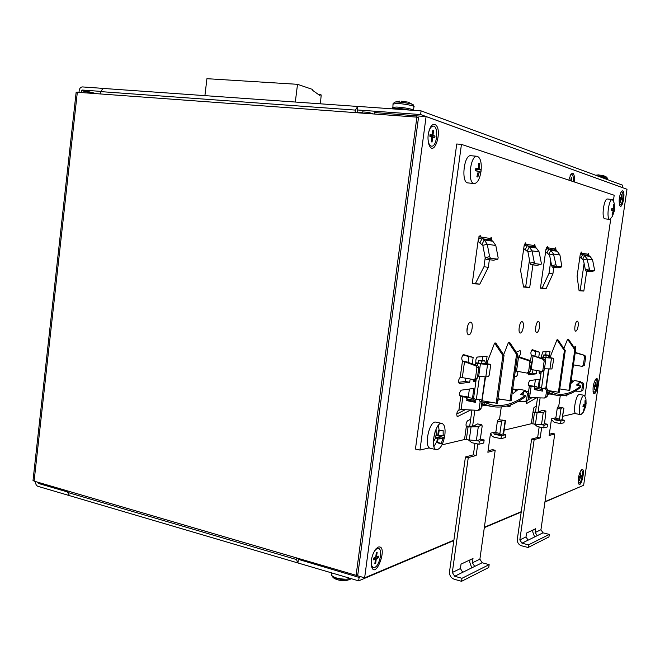 <?xml version="1.0" encoding="UTF-8"?>
<svg xmlns="http://www.w3.org/2000/svg" width="660" height="660" viewBox="0 0 660 660"><rect width="100%" height="100%" fill="white"/><g stroke="black" fill="none" stroke-linecap="round" stroke-linejoin="round"><path stroke-width="0.99" d="M544.995 501.641L583.63 485.314L627 189.271L426.088 116.564L364.633 577.846L453.907 540.128M484.366 527.257L521.26 511.673M434.816 124.468C433.273 123.998 431.805 124.963 430.411 127.347C427.837 132.883 427.325 138.575 428.901 144.441C434.28 159.052 443.446 127.892 434.816 124.468M622.66 190.814L621.497 191.383C619.22 195.88 618.618 200.549 619.707 205.384C622.124 210.755 625.961 191.829 622.66 190.814M378.262 547.066L375.92 548.897C372.339 553.905 370.821 559.515 371.357 565.736C375.202 581.98 388.963 544.434 378.262 547.066M581.905 469.474L581.32 469.895C578.787 474.053 577.871 478.582 578.572 483.483C580.858 489.324 585.898 468.097 581.905 469.474M596.558 378.617L595.782 379.12C593.34 383.344 592.531 387.874 593.356 392.716C595.691 398.376 600.295 378.064 596.558 378.617M574.357 181.978C574.761 177.078 574.216 174.141 572.723 173.176L570.974 174.1L568.804 180.13M426.088 116.564L416.278 115.846L416.113 117.084M355.377 575.099L364.633 577.846M100.353 93.786L100.592 91.6L103.158 88.39L82.426 86.922C80.71 87.029 79.637 88.201 79.216 90.436L79.019 92.21M296.802 557.972L296.596 559.564L297.586 562.856L358.652 580.858L453.841 540.557M298.485 558.459L298.501 559.399M81.345 92.383L82.079 90.024L100.625 91.369M67.766 492.03L38.239 483.376L37.909 482.254M69.085 495.511L37.909 486.329C36.325 485.636 35.566 484.201 35.648 482.006L35.689 481.61M578.408 487.526L544.945 501.996M521.21 512.044L484.308 527.662M360.756 576.708L359.114 577.401L298.708 559.457M298.345 559.589L297.916 562.897M359.114 577.401L358.652 580.858M103.15 88.44L103.579 88.498M622.264 187.539L420.61 114.551L357.233 109.956L357.695 106.4L421.096 110.88L622.603 185.196L622.182 187.531M362.175 112.777L356.928 112.349M420.61 114.551L421.096 110.88M416.881 117.133L418.481 117.703L357.827 574.596L356.103 575.314L416.881 117.133L76.156 92.177M356.103 575.314L34.105 481.14L33.025 480.356M581.724 469.565L581.584 470.473M103.257 88.44L357.687 106.45L355.418 110.096L355.096 112.579M357.58 110.071L356.878 112.712M69.49 495.586L67.724 492.451L67.881 491.023M310.299 561.916L304.375 560.183M362.134 113.099L362.29 111.895L368.503 112.349L373.156 113.908M368.346 113.553L368.503 112.349M295.309 102.036L297.52 84.315L312.634 89.463L312.832 90.502L319.902 95.535L320.339 94.594L321.205 94.966L320.397 103.818M320.339 94.594L318.4 94.462M297.52 84.315L206.926 78.688L204.905 95.642M580.965 470.332L581.534 470.456C583.671 470.605 581.633 482.377 579.356 483.029L578.284 482.097M580.511 471.05L581.534 470.456M581.51 475.736L580.536 476.124L580.618 473.187L580.173 476.264L579.191 476.652L579.026 477.799L580 477.403L579.554 480.48L580.363 477.262L581.336 476.875L581.51 475.736M579.125 477.106L580 477.403M579.15 476.899L580.363 477.262M579.793 476.413L581.336 476.875M595.435 379.558L596.021 379.665C598.282 379.756 596.277 392.155 593.983 392.296L593.035 391.33M594.99 380.308L596.021 379.665M596.104 385.209L595.163 385.374L595.617 382.272L594.817 385.44L593.868 385.605L593.703 386.76L594.652 386.587L594.198 389.689L594.998 386.521L595.939 386.356L596.104 385.209M593.761 386.331L594.652 386.587M593.785 386.207L594.998 386.521M594.124 385.877L595.939 386.356M569.992 175.898L571.7 174.421C573.062 174.95 573.598 177.358 573.301 181.632M571.189 180.923L571.659 177.639L571.23 177.49L570.76 180.782M571.213 177.631L571.659 177.639M373.213 553.517C374.971 549.871 376.745 548.188 378.535 548.476C382.99 549.219 379.682 565.793 374.74 567.394L372.62 567.286L371.506 566.428M376.365 548.41L378.535 548.476M373.387 567.509C371.712 566.8 371.036 564.415 371.365 560.373M378.741 556.091L376.53 556.966L377.149 552.346L376.324 552.667L375.705 557.296L373.469 558.178L373.238 559.894L375.474 559.004L374.855 563.623L375.68 563.293L376.299 558.673L378.518 557.791L378.741 556.091M375.763 556.85L376.53 556.966M373.502 558.17L375.474 559.004M374.938 563.029L375.68 563.293M374.129 557.914L376.299 558.673M375.986 556.908L378.518 557.791M428.315 133.898C429.346 128.89 431.005 126.291 433.29 126.11C438.925 126.142 437.044 147.13 431.508 146.157L429.247 145.324M430.897 126.563L433.29 126.11M431.508 146.157L431.112 146.075C429.132 145.175 428.092 142.387 427.977 137.701M432.151 137.074L432.284 136.067L430.246 135.185M435.006 136.059L432.943 135.374L433.595 130.499L432.828 130.243L432.176 135.118L430.089 134.425L429.85 136.24L431.937 136.925L431.277 141.801L432.053 142.048L432.704 137.181L434.767 137.857L435.006 136.059L432.284 136.067M430.213 135.382L432.943 135.374M432.795 130.507L433.595 130.499M429.99 135.185L432.176 135.118M431.92 137.032L432.704 137.181M620.746 192.67L621.332 191.879M621.786 191.911C624.236 191.862 622.487 205.507 620.119 204.946L619.509 204.88M620.119 204.946L619.303 203.998M620.103 198.767L619.905 198.058M622.099 198.19L621.208 197.893L621.679 194.708L620.879 197.785L619.987 197.488L619.814 198.676L620.705 198.965L620.573 202.265L621.043 199.072L621.934 199.369L622.099 198.19L620.194 198.157M619.93 197.868L621.208 197.893M619.946 197.785L620.879 197.785M374.435 114.007L374.624 112.546L422.037 116.267M422.969 116.341L422.07 116.02M477.139 156.28L470.844 155.719C463.864 154.357 460.87 182.919 467.965 182.919L474.227 183.554C467.197 183.562 470.225 154.927 477.139 156.28C480.546 157.633 481.841 162.698 481.016 171.484C479.696 179.157 477.428 183.175 474.227 183.554M479.366 171.765L477.865 177.037L476.858 176.756L478.31 171.46L475.472 170.709L475.819 168.135L478.681 168.754L478.698 163.325L479.696 163.63L479.729 169.067L481.066 169.678L480.711 172.227L478.294 171.55M476.834 171.055L477.023 169.636L481.066 169.678M475.695 169.249L477.023 169.636M475.728 169.026L479.729 169.067M478.723 163.622L479.696 163.63M475.753 168.787L478.681 168.754M612.43 199.518L607.546 199.015C603.817 198.107 601.12 218.93 604.972 218.839L609.84 219.376C606.037 219.475 608.743 198.611 612.43 199.518L614.171 203.016L614.559 209.038M614.287 210.994L612.43 216.373L609.84 219.376M613.833 210.804L612.678 214.64L612.142 214.492L613.272 210.639L611.581 210.194L611.853 208.321L613.561 208.659L613.569 204.691L614.105 204.856L614.122 208.824L614.658 209.146L614.386 211.01L613.264 210.68M611.762 209.08L614.658 209.146M611.803 208.774L614.122 208.824M613.586 204.839L614.105 204.856M611.82 208.642L613.561 208.659M439.082 430.114L438.446 425.246M441.986 423.448L435.913 422.161C429.355 419.999 423.505 447.455 430.361 448.313L436.433 449.683C429.635 448.833 435.493 421.294 441.986 423.448C444.617 424.57 445.566 428.53 444.832 435.344C443.099 444.502 440.294 449.279 436.433 449.683M433.942 446.564L436.945 441.301M438.199 437.489L442.819 438.438L441.367 443.462L440.311 443.71L436.78 442.489L437.332 438.463M435.237 437.745L437.497 437.25L441.705 438.685L438.776 438.966L435.237 437.745L435.476 435.98L437.737 435.484L438.454 430.246L443.14 430.502L443.173 435.831L438.487 435.328L439.205 430.089M442.819 438.438L444.304 437.72L444.642 435.262L443.231 435.105M438.026 438.702L437.539 442.315L436.78 442.489M438.248 437.085L440.484 436.59L440.632 435.55M440.484 436.59L444.304 437.72M437.539 442.315L441.367 443.462M584.422 395.356L579.661 394.465C576.081 393.261 572.344 413.523 576.106 413.754L580.866 414.686C577.145 414.455 580.882 394.16 584.422 395.356L585.932 398.879L586.105 404.143M585.791 406.156L583.522 411.98L580.866 414.686M585.304 406.395L584.174 410.099L583.605 410.239L584.702 406.527L582.953 406.642L583.217 404.811L584.983 404.605L584.999 400.669L585.568 400.554L585.94 405.974L585.304 406.395L583.093 405.793M583.176 405.224L585.94 405.974M584.999 404.415L585.585 404.473M583.06 406.04L584.702 406.527M583.704 409.975L584.174 410.099M408.391 109.981C400.447 108.587 395.101 108.174 392.362 108.751L392.254 108.842M394.102 102.366L394.705 102.143C397.848 101.392 413.325 103.711 413.308 104.924L413.985 106.516M401.099 101.17L407.41 102.044M351.087 578.622L349.594 579.686L345.65 580.412L332.953 577.657M596.821 175.692L606.845 177.268L607.315 178.349M598.983 175.007L603.496 175.634L606.647 177.127M419.974 450.062L415.445 449.039L456.745 143.987L461.447 144.383L419.974 450.062L429.396 447.835M466.942 331.105L467.94 325.141M584.108 263.439L580.189 290.54L579.051 290.458M550.745 261.129L549.005 273.355L542.215 287.991L540.49 287.875M458.609 382.305L465.407 381.463L465.869 378.122M468.047 362.365L468.839 356.606L462.949 354.915M516.598 352.762L516.681 351.986M456.728 413.993L465.284 409.703M468.286 396.998L469.392 389.037M473.228 380.49L476.091 380.135M482.188 360.376L482.707 356.631M529.493 259.875L525.682 286.885L523.529 286.745M472.271 283.305L475.414 283.519L483.97 266.731L485.199 257.821M532.422 397.485L528.058 399.869M535.384 379.797L534.452 386.29M532.991 369.823L532.521 373.123L528.041 373.684M531.671 350.138L535.598 351.491L534.946 356.07M541.192 372.05L539.063 372.314M546.101 351.64L545.647 354.841M613.453 200.392L614.196 195.244L461.447 144.383M441.977 444.856L464.524 439.527L476.363 440.608L479.68 439.799L480.488 438.133L482.155 426.203L481.858 424.809L477.757 424.025M470.671 419.224L467.536 420.857C466.117 422.507 465.704 424.446 466.298 426.665L466.356 426.838M499.496 419.554L500.222 414.422M504.149 430.163L531.333 423.728L541.497 424.71L544.013 424.091L544.665 422.656L545.952 411.015L543.238 412.566L539.402 411.807L537.809 412.277L532.768 412.03M541.497 424.71L543.238 412.566L532.933 412.525L533.981 407.467L536.324 406.139M559.185 403.186L558.698 406.552M575.446 413.3L562.757 416.303M584.983 395.695L610.731 219.062M433.331 441.919L435.6 437.877M436.153 435.831L436.021 429.206M544.475 368.775L551.917 368.973L553.707 359.576L553.492 358.281L541.761 357.357L541.398 356.383L542.743 351.904L550.036 351.326L549.128 357.654M541.018 373.238L539.575 373.403L539.105 370.928M530.426 369.377L541.629 371.349L542.875 370.186L544.187 360.979L543.246 359.403L531.333 355.187C530.508 353.067 530.838 351.227 532.323 349.693L539.467 352.159L538.733 357.316M536.852 370.516L536.382 373.824L528.577 374.798L528.016 373.024M534.707 386.834L528.982 386.034C528.124 384.186 528.421 382.363 529.873 380.564L539.393 379.236L538.238 387.304M536.753 397.683L526.754 403.458L525.97 401.437M567.427 394.63L566.47 395.934L564.209 395.356M491.997 240.801L491.238 237.278L489.943 239.242L492.822 241.255L495.808 245.487L498.143 257.689L497.838 259.174L490.537 258.291L486.106 259.38L485.183 257.73L482.831 245.338L478.03 241.453M478.888 236.742L480.991 237.006L480.133 235.455L478.434 238.491L472.222 283.66L479.795 284.163L488.317 267.333L489.365 259.768M532.909 264.866L529.716 287.471L523.586 287.067L520.616 270.616L524.122 245.66L525.566 242.888L526.523 245.066L529.237 246.931L532.051 250.858L534.237 262.152L535.029 263.653L541.076 264.379L541.291 263.026L539.137 251.905L536.357 248.044L533.684 246.205L534.773 244.398L535.367 247.508M573.309 365.822L573.053 367.612M573.961 347.242L575.421 346.591L575.611 349.915M486.073 363.569L487.088 356.284L477.477 357.035C476.231 357.835 475.687 359.551 475.835 362.191L476.19 363.256M473.187 379.516L473.913 381.727L475.901 381.496M506.715 406.057L509.792 406.667L511.17 404.671M512.837 388.369L513.595 382.981M472.486 398.335L473.855 388.41L461.266 390.167C459.409 392.23 459.063 394.325 460.226 396.462L466.719 397.37M468.691 400.108L466.752 400.612L475.53 402.361L475.967 399.201L480.785 399.473L482.031 401.338L480.166 401.659L479.143 409.027L477.823 410.33L461.084 409.489L458.312 410.355C456.588 412.657 456.299 414.736 457.43 416.575L470.728 409.984M514.495 376.604L516.351 376.365C517.481 375.474 517.952 373.816 517.754 371.407M517.415 355.88L519.346 356.194C520.773 354.148 521.02 352.275 520.08 350.575L516.211 352.192M472.271 363.808L473.162 357.382L463.617 354.643C461.662 356.4 461.274 358.512 462.437 360.979L475.877 365.871L477.774 365.689L478.83 367.496L477.361 378.081L475.976 379.409L474.309 379.615M478.83 367.496L476.933 367.686L475.464 378.304L474.07 379.649L460.226 377.272C458.452 379.533 458.156 381.628 459.343 383.575L469.714 382.288L470.176 378.939M553.839 267.316L552.898 273.892L546.134 288.56L540.441 288.181L545.993 249.092L547.33 246.452L548.188 248.515L550.795 250.297L553.492 254.034L556.331 266.219L561.883 266.871L559.928 254.991L557.255 251.303L554.681 249.546L555.679 247.813L556.108 250.684M586.707 271.169L583.828 291.06L579.092 290.746L577.087 276.35L580.239 254.471L581.41 252.021L582.136 253.91L584.57 255.56L587.095 259.017L589.702 270.245L594.371 270.806L594.503 269.602L592.564 259.825L590.065 256.418L587.656 254.793L588.514 253.184L588.926 255.816M467.074 328.548C466.711 332.178 467.206 334.265 468.559 334.826C471.694 335.676 473.93 322.393 470.687 322.146C469.029 322.327 467.824 324.464 467.074 328.548M523.273 327.327C522.621 330.965 521.615 332.879 520.27 333.069C517.654 332.921 519.635 320.958 522.151 321.667C523.264 322.154 523.636 324.043 523.273 327.327M539.534 326.972C538.906 330.478 537.966 332.326 536.712 332.516C534.278 332.392 536.176 320.842 538.519 321.511C539.55 321.981 539.888 323.796 539.534 326.972M578.127 326.139C577.558 329.315 576.749 330.998 575.71 331.188C573.68 331.114 575.396 320.578 577.343 321.148C578.201 321.56 578.465 323.227 578.127 326.139M553.451 358.281L541.456 356.961M560.951 409.018L557.238 408.292L555.794 418.341L559.498 419.075L559.738 420.255L562.048 419.694L563.722 408.111L561.611 407.641L560.951 409.018L559.498 419.075M559.622 420.23L555.976 419.521L555.794 418.341M557.238 408.292L557.906 406.923L561.611 407.641L557.906 406.923M545.828 411.04L542.009 410.289L539.402 411.807M560.843 407.492L563.722 408.111M535.433 424.289L537.091 412.706L537.809 412.277M532.851 423.835L534.452 412.615L535.178 412.186M542.875 370.186L544.302 370.012L545.614 360.838L544.187 360.979M544.302 370.012L543.056 371.176L541.843 371.324M543.246 359.403L544.673 359.271L531.374 355.212M544.673 359.271L545.614 360.838M531.143 369.493L533.057 356.053L534.509 355.93M528.388 397.559L544.533 398.013L545.705 396.874L546.62 390.472L545.506 388.855L542.875 388.361L542.479 391.108L534.633 389.623L534.823 388.286M545.506 388.855L546.909 388.624L544.294 388.129L542.875 388.361M536.547 389.483L534.633 389.623M536.423 386.966L535.565 386.801M545.705 396.874L547.115 396.611L548.031 390.241L546.62 390.472M547.115 396.611L544.789 397.963M536.464 386.669L528.52 385.358M546.909 388.624L548.031 390.241M578.053 384.871L578.779 385.003L579.142 382.486L580.338 382.297L582.78 382.742L583.819 384.219L582.97 390.068L580.932 391.289M579.142 382.486L582.78 382.742M583.819 384.219L582.64 384.417L581.782 390.283L582.97 390.068M571.114 381.026L573.037 380.968L572.921 381.777M571.832 381.158L571.568 382.957M571.172 380.63L573.037 380.968M581.782 390.283L580.693 391.33L575.182 391.124M582.64 384.417L581.592 382.932M493.606 260.205L486.106 259.38M485.183 257.73L489.613 256.633L487.253 244.225L484.226 239.91L481.305 237.872L478.335 239.225M489.613 256.633L490.537 258.291M535.029 263.653L530.912 264.635L537.009 265.345L541.076 264.379M523.71 248.589L527.942 251.864L530.12 263.134L534.237 262.152M530.912 264.635L530.12 263.134M575.256 352.415L584.851 355.418L585.717 356.837L584.545 356.953L583.324 365.31L584.504 365.17L582.376 366.349M585.717 356.837L584.504 365.17M575.198 352.803L584.851 355.418M583.324 365.31L582.178 366.374L573.449 364.873M584.545 356.953L583.671 355.525M475.901 362.794L490.256 364.328L490.578 365.805L489.291 374.995L488.491 376.596L485.818 376.918L477.634 376.142M490.256 364.328L485.909 363.553M476.413 363.33L487.534 364.584L490.198 364.328M466.818 427.012L478.302 426.682L481.676 424.842M476.363 440.608L478.302 426.682L474.02 425.782L477.419 423.951M500.09 434.742L496.056 433.909L495.792 432.581L497.401 421.129L498.242 419.554L505.478 420.717L500.585 419.941M495.792 432.581L499.909 433.447L501.526 421.979L497.401 421.129M499.909 433.447L500.173 434.775L503.654 433.653L505.461 420.816M498.242 419.554L505.123 420.849L503.266 434.041M502.359 420.395L501.526 421.979M501.781 420.164L502.681 420.09M466.315 439.642L468.097 426.764L474.02 425.782M469.227 440.179L471.067 426.88L472.147 426.327M518.405 401.263L525.278 401.569L526.49 400.381L527.439 393.707L526.284 392.007L523.562 391.487L523.149 394.358L522.373 394.21M523.562 391.487L527.818 391.76L528.973 393.442L527.439 393.707M526.49 400.381L528.025 400.1L528.973 393.442M516.879 390.58L517.003 389.697L512.762 388.888M515.146 391.949L515.435 389.945L517.003 389.697M515.435 389.945L512.688 389.416M528.025 400.1L526.82 401.28L525.541 401.519M475.967 399.201L480.785 399.473M468.658 400.298L475.621 401.684M466.958 399.11L466.752 400.612M459.583 395.587L469.095 397.163L469.029 397.65M469.095 397.163L467.668 397.386M482.031 401.338L481.016 408.68L479.704 409.984L478.112 410.281M480.166 401.659L478.912 399.778M515.295 370.936L527.01 373.09L528.569 371.91L529.922 362.398L528.949 360.781L518.496 357.308L520.039 357.175L519.255 356.606M528.569 371.91L530.087 371.728L531.432 362.249L529.922 362.398M528.949 360.781L530.475 360.632L520.039 357.175M530.087 371.728L528.817 372.925L527.513 373.082M530.475 360.632L531.432 362.249M462.338 377.454L464.475 361.969L466.406 361.804L477.774 365.689M476.933 367.686L475.877 365.871M556.331 266.219L552.379 267.151L557.906 267.795L561.817 266.879M545.581 251.971L549.549 254.983L551.644 265.724L555.596 264.792M561.85 266.879L557.906 267.795M552.379 267.151L551.644 265.724M589.702 270.245L586.014 271.095L590.708 271.639L594.371 270.806L590.708 271.639M579.843 257.243L583.407 259.883L585.362 269.783L589.058 268.925M586.014 271.095L585.362 269.783M524.527 244.068L533.783 245.495M546.373 247.574L554.771 248.87M580.586 253.06L587.722 254.166M483.97 266.731L488.317 267.333M475.414 283.519L479.795 284.163M535.598 351.491L539.467 352.159M532.521 373.123L536.382 373.824M534.781 397.592L536.72 397.963M580.189 290.54L583.828 291.06M525.682 286.885L529.716 287.471M542.215 287.991L546.134 288.56M549.005 273.355L552.898 273.892M468.839 356.606L473.162 357.382M465.407 381.463L469.714 382.288M582.136 253.91L580.206 254.743M548.188 248.515L545.935 249.505M462.206 360.855L466.406 361.804M516.533 371.184L518.496 357.308L517.267 356.969M466.059 426.022L469.186 426.22M526.523 245.066L524.048 246.163M481.305 237.872L480.991 237.006L490.075 238.466M563.945 408.103L562.048 419.694M495.883 431.929L490.537 433.191L487.864 452.257L495.19 450.26L479.886 559.177L482.163 562.749L489.159 564.638L488.755 567.501L461.555 581.312L454.27 579.265C450.937 577.945 449.353 575.429 449.526 571.7L465.432 456.984L473.377 454.831L474.969 443.38M481.313 363.619L481.66 361.111L478.797 360.591L478.442 363.149M476.19 379.385L473.534 398.549M471.941 410.041L469.697 426.236M479.531 376.447L476.38 399.127M474.845 410.19L472.609 426.261M501.27 406.981L499.471 419.752M465.432 456.984L468.262 457.619L476.165 455.458L477.766 443.99M468.262 457.619L452.314 572.476L460.408 568.573L461.026 564.143L472.997 558.459L472.387 562.798L474.688 566.42L482.163 562.749M497.879 400.307L497.879 399.259M481.371 406.131L485.876 405.331M481.66 361.111L484.786 360.847L485.463 363.594M478.797 360.591L482.056 360.376M481.519 405.042L483.079 404.77M488.062 450.854L492.476 449.666L495.19 450.26M471.76 567.864L469.681 562.064L469.986 559.886M461.555 581.312L461.975 578.3L454.69 576.262L452.314 572.476M454.69 576.262L462.751 572.294L460.408 568.573M461.975 578.3L489.159 564.638M462.751 572.294L474.688 566.42M482.014 400.752L485.537 376.942M504.034 355.402L502.879 355.492L494.629 343.076L495.8 343.01L504.034 355.402L497.31 403.334L482.221 400.785M502.879 355.492L496.147 403.54M494.629 343.076L487.806 360.649L487.369 363.808M497.954 398.731L511.071 400.892L517.638 354.321L509.594 342.284L508.489 342.342L516.549 354.403L517.638 354.321M509.965 401.082L516.549 354.403M503.621 354.791L508.489 342.342M473.377 454.831L476.165 455.458M493.366 432.523L494.53 434.272L496.056 433.909L500.173 434.775M490.619 433.174L491.766 435.781L493.746 437.093L500.998 438.661L501.41 435.732L494.53 434.272M503.118 434.082L505.816 434.643L501.41 435.732M500.998 438.661L505.403 437.547L505.816 434.643M468.616 440.063L471.793 442.687L478.912 444.238L479.341 441.177L484.151 439.989L480.216 439.139M476.528 440.566L479.341 441.177M478.912 444.238L483.731 443.025L484.151 439.989M475.662 401.379L473.698 400.207L466.364 398.747L469.285 400.422M523.281 393.475L521.722 394.729M481.726 403.557L491.51 406.453C502.771 408.499 513.95 405.314 525.038 396.883L525.253 395.406L520.336 394.465L523.487 391.99M525.278 391.273L525.31 390.448L518.562 389.161L513.546 393.154L512.193 392.898M485.108 402.773L490.091 402.344M497.731 400.364L500.552 399.242M525.31 390.448L524.213 391.38M484.085 404.027L484.308 402.41L491.939 404.935C503.126 406.964 514.231 403.788 525.253 395.406M484.308 402.41L481.948 401.948M475.893 399.745L474.086 398.656L466.76 397.204L466.364 398.747M474.086 398.656L473.698 400.207M555.877 417.772L551.529 418.795L549.128 435.509L554.746 433.966L540.944 529.716L542.998 532.826L549.31 534.41L548.947 536.918L528.132 547.495L521.582 545.803C518.587 544.698 517.168 542.52 517.324 539.269L531.622 439.065L537.669 437.431L539.17 426.938M545.878 357.629L546.183 355.459L543.617 355.014L543.304 357.225M541.291 371.316L538.989 387.445M537.529 397.716L535.458 412.195M544.005 370.689L541.53 388.055M540.128 397.823L538.073 412.236M560.274 395.637L558.632 407.063M531.622 439.065L534.163 439.601L540.177 437.951L541.678 427.457M534.163 439.601L519.824 539.905L525.995 536.935L526.556 533.049L535.722 528.701L535.178 532.505L537.256 535.656L542.998 532.826M547.437 394.399L549.805 393.979M546.183 355.459L548.542 355.262L549.013 357.671M543.617 355.014L546.067 354.841M549.302 434.28L552.304 433.463L554.746 433.966M534.608 536.959L532.736 531.894L533.016 529.98M528.132 547.495L528.511 544.863L521.961 543.18L519.824 539.905M521.961 543.18L528.107 540.152L525.995 536.935M528.511 544.863L549.31 534.41M528.107 540.152L537.256 535.656M565.273 350.526L564.399 350.592L557.007 339.784L557.898 339.735L565.273 350.526L559.243 392.329L547.99 390.538M564.399 350.592L558.36 392.486M557.007 339.784L550.894 355.113L550.514 357.761M559.738 388.905L569.745 390.464L575.644 349.693L568.425 339.182L567.583 339.224L574.81 349.767L575.644 349.693M568.904 390.613L574.81 349.767M563.871 348.48L567.583 339.224M537.669 437.431L540.177 437.951M553.699 418.283L554.746 419.81L559.68 420.255M551.405 419.661L554.384 422.367L560.563 423.613L560.934 421.047L554.746 419.81M561.891 419.727L564.316 420.214L560.934 421.047M560.563 423.613L563.945 422.763L564.316 420.214M534.402 424.108L537.331 426.566L543.716 427.87L544.104 425.197L547.759 424.297L544.401 423.621M541.58 424.685L544.104 425.197M543.716 427.87L547.371 426.946L547.759 424.297M542.586 390.39L540.977 389.218L534.427 387.989L537.743 390.209M578.911 384.103L577.591 385.275M547.734 392.296L556.487 395.241C564.481 396.619 572.55 393.938 580.701 387.181L580.891 385.885L576.469 385.069L579.101 382.808M580.33 382.297L580.363 381.62L574.291 380.515L570.735 383.65M550.72 391.792L552.94 391.471M559.688 389.26L560.249 389.004M580.363 381.62L579.505 382.429M549.475 392.626L549.673 391.223L556.817 393.921C564.762 395.282 572.781 392.609 580.891 385.885M549.673 391.223L547.932 390.901M542.784 388.971L541.299 387.882L534.748 386.653L534.427 387.989M541.299 387.882L540.977 389.218M81.543 90.61L91.583 93.142M38.742 482.501L37.859 482.658M38.239 483.376L40.425 482.988M95.568 93.431L82.079 90.024M77.352 92.087L34.105 481.14M355.418 110.096L100.592 91.6M67.724 492.451L296.596 559.564M435.196 431.252L433.406 439.709M433.331 442.068L435.666 437.893M436.219 435.814L436.079 429.074M409.712 110.08C402.567 108.595 397.188 108.075 393.575 108.504M413.515 110.088L413.935 106.879C415.94 106.021 403.276 103.529 396.412 103.455L392.964 104.123M392.502 107.687L395.942 107.044C402.501 107.143 414.711 109.436 413.572 110.352M331.378 574.101L331.262 574.976C333.457 577.632 338.464 579.043 346.294 579.216L350.526 578.457M339.644 575.256L334.348 573.688M607.15 179.495L607.299 178.456L600.534 177.061M466.298 426.665L464.524 439.527M532.933 412.525L531.333 423.728M541.398 356.383L541.15 358.116M531.349 355.195L530.574 360.673M529.369 385.993L528.503 392.106M475.835 362.191L475.464 364.897M460.771 396.412L458.89 410.075M462.47 360.987L460.226 377.272M551.43 358.471L549.895 369.221M545.143 359.543L545.374 357.901L546.067 357.662M542.619 358.594L542.776 357.489L543.477 357.25M531.16 386.166L529.567 397.361M493.457 260.246L497.838 259.174M495.808 245.487L487.253 244.225L482.831 245.338M482.072 244.258L484.226 239.91L492.822 241.255M479.837 243.02L481.981 238.681L490.611 240.042M539.137 251.905L532.051 250.858L527.942 251.864M527.241 250.882L529.237 246.931L536.357 248.044M525.162 249.752L527.159 245.809L534.303 246.931M487.534 364.584L485.818 376.918M478.69 376.315L480.406 363.94L481.454 363.643M477.188 365.491L477.469 363.47L478.533 363.165M526.284 392.007L527.818 391.76M479.143 409.027L481.016 408.68M462.866 396.602L461.084 409.489M475.464 378.304L477.361 378.081M559.928 254.991L553.492 254.034L549.549 254.983M548.872 254.05L550.795 250.297L557.255 251.303M546.884 252.97L548.798 249.216L555.283 250.239M592.564 259.825L587.095 259.017L583.407 259.883M582.772 259.017L584.57 255.56L590.065 256.418M580.907 258.019L582.706 254.562L588.217 255.436M491.568 240.562L492.022 240.62M514.577 376.035L516.351 376.365M517.423 355.864L519.346 356.194M526.259 403.359L526.754 403.458M457.099 416.369L457.817 416.518M472.387 562.798L479.886 559.177M485.125 376.959L481.874 400.339M484.671 360.847L481.816 360.327M535.178 532.505L540.944 529.716M548.526 369.221L545.77 388.41M548.468 355.262L545.911 354.816M546.117 388.476L548.872 369.237M76.164 92.111L33.008 480.521M69.094 495.52L297.586 562.856M578.985 483.07L578.424 482.938M593.769 392.296L593.208 392.197M571.7 174.421L571.057 174.364M412.624 104.453L408.664 102.432M399.514 101.145L394.705 102.143L393.013 103.76L392.873 108.595M331.543 572.863L331.262 574.976L334.084 578.317C338.258 580.478 342.664 581.13 347.284 580.28M598.859 174.85L595.601 175.238M493.564 260.23L497.887 259.174M537.091 265.337L541.109 264.388M477.601 423.918L481.858 424.809M542.132 410.264L545.952 411.015M549.648 357.613L553.492 358.281M484.786 360.847L481.94 360.335M491.51 406.453L481.602 404.473M548.542 355.262L545.993 354.824M556.487 395.241L547.553 393.55"/></g></svg>
